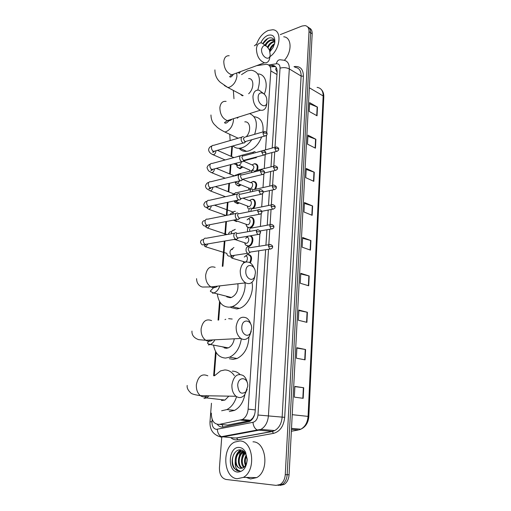 <?xml version="1.0" encoding="UTF-8"?>
<svg xmlns="http://www.w3.org/2000/svg" width="511" height="511" viewBox="0 0 511 511"><rect width="100%" height="100%" fill="white"/><g stroke="black" fill="none" stroke-linecap="round" stroke-linejoin="round"><path stroke-width="0.77" d="M254.139 163.833L254.759 163.699C257.71 163.993 258.585 166.171 257.397 170.24M252.741 181.539L253.367 181.386C256.861 181.942 257.582 184.567 255.532 189.262M251.827 199.328L251.949 199.303C255.819 198.37 256.816 205.524 253.207 208.603M250.511 217.45L250.543 217.443C255.232 216.249 255.372 225.868 250.665 227.74M250.313 235.801C254.535 236.325 253.201 245.625 248.768 246.449L245.44 244.941M247.592 254.459L247.931 254.389C251.738 255.098 252.543 257.966 250.358 262.98M254.35 181.731L255.538 181.999M243.306 179.106L243.325 179.597M241.09 184.886L238.809 186.119L236.037 184.612M239.327 202.924L237.615 203.723L234.741 202.241M236.408 221.55L233.444 220.139M244.399 160.665L244.59 161.623M242.757 167.071L239.985 168.732L237.328 167.206M241.32 95.155L241.352 94.656M277.115 72.166L275.614 69.202L276.349 67.759M224.348 424.807L227.555 425.082L248.838 420.866L250.46 420.266L252.843 417.985L254.574 414.721M240.451 71.629L239.359 73.418M266.685 132.547L270.817 70.927C270.9 66.832 269.406 64.61 266.333 64.265L256.605 65.676M211.324 413.099C211.375 420.674 214.058 424.437 219.366 424.379L242.38 419.505C245.714 417.544 247.637 414.089 248.142 409.139L258.764 250.773M259.064 246.27L259.901 233.719M260.393 226.443L261.262 213.464M261.702 206.878L262.603 193.49M262.999 187.588L263.919 173.797M264.27 168.547L265.222 154.379M265.535 149.761L266.506 135.23M232.448 146.076L231.611 156.602M230.985 164.548L230.225 174.155M229.503 183.27L228.819 191.938M228.002 202.247L226.967 215.303M226.482 221.487L225.428 234.83M224.936 241L222.937 266.257M220.088 302.346L218.682 320.065M216.121 352.437L214.275 375.764M248.308 208.737L247.956 208.188M247.995 227.765L246.704 226.443L245.944 224.227M234.996 239.64L233.604 239.525M280.303 34.607L302.046 26.035L305.112 25.595C307.763 26.138 309.066 28.156 309.014 31.656L285.259 474.662C284.889 479.184 283.222 482.448 280.264 484.434L276.151 485.386L226.022 479.459C221.57 478.251 219.379 474.349 219.443 467.757L221.742 437.116M254.369 45.837L256.637 44.035M307.622 26.911C309.685 27.792 310.675 29.734 310.599 32.723L287.176 474.706C286.812 479.216 285.144 482.467 282.187 484.454L278.086 485.399L282.187 484.454C285.144 482.467 286.812 479.216 287.176 474.706L310.599 32.723C310.675 29.734 309.685 27.792 307.622 26.911M272.216 147.973L277.128 72.006C277.198 67.95 275.697 65.74 272.638 65.37L269.45 65.759M217.341 424.398C218.97 426.506 220.937 427.375 223.237 426.992L249.47 421.562C252.792 419.608 254.695 416.178 255.187 411.266L265.637 249.726M265.924 245.184L266.927 229.752M267.221 225.21L268.198 210.053M268.492 205.505L269.457 190.635M269.751 186.068L270.696 171.479M270.99 166.893L271.916 152.591M270.696 66.832L275.467 66.571M243.785 452.114L242.591 455.282M309.206 27.984C311.263 28.872 312.253 30.807 312.183 33.79L289.079 474.745C288.721 479.248 287.061 482.486 284.103 484.466L280.002 485.412M306.907 322.352L298.335 320.244L298.865 310.062L307.398 312.285L306.907 322.352M305.067 359.846L296.361 358.192L296.904 347.742L305.572 349.524L305.067 359.846M303.183 398.312L294.336 397.13L294.892 386.412L303.7 387.728L303.183 398.312M312.157 215.316L303.962 211.988L304.454 202.541L312.617 205.971L312.157 215.316M313.824 181.348L305.744 177.656L306.23 168.438L314.271 172.226L313.824 181.348M315.447 148.184L307.488 144.147L307.954 135.147L315.887 139.279L315.447 148.184M317.037 115.799L309.193 111.43L309.647 102.641L317.465 107.099L317.037 115.799M308.701 285.783L300.257 283.247L300.775 273.321L309.181 275.972L308.701 285.783M310.452 250.115L302.135 247.177L302.633 237.494L310.918 240.54L310.452 250.115M302.595 238.26L310.918 240.54M300.743 273.96L309.181 275.972M309.583 103.848L317.465 107.099M307.897 136.252L315.887 139.279M306.172 169.435L314.271 172.226M304.409 203.429L312.617 205.971M294.885 386.629L303.7 387.728M296.885 348.112L305.572 349.524M298.839 310.567L307.398 312.285M256.318 45.07C258.592 38.018 262.539 33.158 268.173 30.481L272.733 29.74C282.347 30.066 280.437 49.471 269.942 56.689M274.305 40.446L271.143 40.363C268.875 41.206 267.081 42.867 265.765 45.345M274.292 40.414L272.625 39.737L270.491 39.954C268.288 40.765 266.518 42.375 265.19 44.783M274.624 41.781L273.743 41.991C271.226 42.956 269.335 44.821 268.071 47.593M274.554 41.334L273.091 41.583C270.664 42.502 268.812 44.297 267.528 46.961M274.356 44.591C271.871 46.475 270.415 48.813 269.974 51.605L273.149 47.453L274.784 42.796C275.237 36.524 272.919 34.045 267.834 35.355C264.832 36.69 262.482 39.2 260.782 42.892M274.611 43.646C272.018 45.166 270.325 47.357 269.527 50.212M274.669 43.39C274.592 39.04 272.708 37.239 269.029 37.974C266.608 38.81 264.609 40.599 263.024 43.333M283.707 36.792C291.775 37.226 292.298 51.707 284.391 60.292M267.917 38.421L263.274 43.454M261.575 49.216C260.859 56.434 269.521 62.055 270.178 54.907L269.533 50.244C266.001 44.304 263.35 43.965 261.575 49.216M270.178 54.907L269.821 57.59C269.176 61.397 267.381 63.128 264.449 62.783C259.384 60.713 256.714 56.05 256.439 48.788C256.931 44.636 258.7 42.688 261.734 42.943L266.314 45.964M240.438 94.171L242.533 95.812M241.537 95.321L241.569 94.771M233.974 98.712L233.335 90.415M241.537 74.625L247.394 70.876L251.22 70.179C259.109 71.7 261.293 78.33 257.787 90.064M248.653 93.737C254.274 88.837 254.203 78.202 248.621 78.566M257.806 73.929C265.183 73.776 268.62 84.085 264.257 94.139M258.189 96.924C257.448 104.308 266.142 109.533 266.953 102.321L266.691 98.508C265.196 92.044 258.425 90.69 258.189 96.924M266.64 104.576L266.601 104.844C265.771 109.015 263.708 110.791 260.431 110.184C255.609 107.974 253.117 103.414 252.951 96.502C253.565 91.788 255.602 89.687 259.077 90.198L263.695 93.654M237.225 137.804L237.679 138.36M251.789 139.727C248.8 144.032 245.389 146.753 241.556 147.896L239.774 148.241C237.078 148.484 234.817 147.717 232.984 145.922M230.135 140.551L229.765 134.304M237.347 118.188L238.516 117.096M261.677 136.916C258.662 144.396 254.235 149.097 248.391 151.026L246.602 151.358C243.53 151.607 241.039 150.585 239.129 148.286M246.225 136.756C251.476 131.327 250.428 121.133 244.782 121.867M249.604 113.595C256.356 116.597 258.036 123.509 254.631 134.323M254.037 116.712C260.789 117.447 263.765 122.512 262.961 131.915M245.823 270.932C245.095 277.958 252.357 282.538 254.689 276.643L255.404 272.938C255.564 264.557 246.213 262.456 245.823 270.932M255.053 275.64L254.056 279.357C251.98 283.362 249.164 284.531 245.599 282.858C241.914 280.335 240.138 276.221 240.253 270.517C241.448 263.427 244.565 260.763 249.604 262.52C251.533 263.593 253.028 265.439 254.082 268.051M226.941 296.91L230.206 297.734L231.413 297.479C236.382 294.917 238.528 290.35 237.858 283.765M226.686 296.725L226.603 296.252M245.082 282.922C245.938 292.841 239.653 304.262 232.122 306.606L229.49 307.175C222.611 307.13 218.542 302.704 217.296 293.889M251.98 282.257C254.235 292.452 247.758 305.897 239.455 308.382L236.829 308.944L230.812 307.494M241.844 326.983C241.154 333.657 247.56 338.173 250.409 333.14L251.655 328.522C252.032 319.733 242.259 318.046 241.844 326.983M251.24 331.294L249.509 336.097C247.069 339.572 244.194 340.358 240.873 338.461C237.564 335.906 235.999 331.946 236.165 326.567C237.596 318.634 241.045 315.766 246.513 317.97C248.499 319.273 249.93 321.381 250.812 324.287M224.195 347.895L226.379 348.298L228.264 347.882C231.457 346.356 233.457 343.328 234.268 338.799M223.173 347.301L223.077 346.912M241.339 338.742C239.902 347.863 235.993 354.014 229.605 357.183L225.638 358.07C219.193 357.719 215.157 353.401 213.521 345.123M224.974 319.592L225.728 319.292M248.94 336.909C248.435 347.435 244.488 354.628 237.098 358.498L233.137 359.367L229.311 358.709M228.621 318.66L232.205 319.043M237.704 385.249C238.484 392.691 241.192 394.882 245.829 391.816L247.758 386.175C248.276 376.977 238.152 375.885 237.704 385.249M247.215 389.305L244.577 395.016C241.895 397.909 239.046 398.331 236.031 396.274C233.086 393.726 231.713 389.912 231.911 384.84C233.604 376 237.379 372.902 243.236 375.553C245.254 377.092 246.596 379.456 247.267 382.656M221.487 400.535L224.955 400.068L228.826 396.146M214.505 375.764L220.554 370.89L224.738 369.958C228.558 369.97 231.764 371.861 234.345 375.617M236.567 396.645C234.587 402.885 231.374 407.197 226.916 409.567L221.646 410.767M232.275 371.139C235.105 371.127 237.653 372.206 239.921 374.371M244.884 394.633C243.274 402.259 239.838 407.503 234.575 410.378L229.318 411.559M238.669 165.328L236.708 164.964M242.073 166.771L239.576 168.221L237.251 167.097L236.689 165.027M243.568 136.846L243.274 136.731C242.067 136.52 241.345 137.21 241.122 138.82C241.122 140.717 241.78 142.071 243.115 142.882L244.322 142.971L245.395 141.713M263.484 131.761L244.871 137.146L243.313 138.653L244.75 141.598L246.066 141.349M243.785 160.888L243.862 161.297M240.381 184.599L238.388 185.614L235.986 184.541L235.354 182.37L235.986 184.541M242.163 155.516L241.959 155.433C240.694 155.178 239.934 155.893 239.691 157.58C239.691 159.502 240.362 160.85 241.703 161.636L242.84 161.719L243.971 160.473M262.2 150.886L243.536 155.887C242.616 155.695 242.073 156.213 241.901 157.433L243.351 160.365L244.654 160.109M238.573 202.631L237.181 203.225L234.715 202.209L234.14 200.912M240.738 174.436L240.63 174.398C239.301 174.098 238.509 174.832 238.247 176.595C238.241 178.537 238.918 179.885 240.272 180.645L241.333 180.722L242.533 179.489M260.904 170.284L242.182 174.877C241.224 174.66 240.655 175.19 240.464 176.467L241.927 179.399L243.217 179.125M236.919 221.404L233.45 220.139M239.295 193.624L239.276 193.618C237.89 193.273 237.059 194.027 236.778 195.873C236.772 197.827 237.443 199.175 238.803 199.903L239.806 199.986L241.064 198.766M259.582 189.945L240.815 194.135C239.812 193.886 239.212 194.429 239.007 195.764L240.477 198.683L241.76 198.402M240.477 198.683L261.734 194.116M233.527 230.225L235.296 229.33M237.826 213.068C236.427 212.748 235.577 213.534 235.29 215.418C235.271 217.328 235.922 218.657 237.238 219.404L238.247 219.519L239.576 218.318M239.365 213.63C238.35 213.4 237.743 213.968 237.538 215.329L238.944 218.216L240.279 217.954M230.985 249.726L233.917 247.522M236.51 232.856L236.344 232.792C234.926 232.505 234.07 233.323 233.783 235.239C233.757 237.11 234.377 238.42 235.648 239.174L236.67 239.32L238.062 238.139M237.89 233.399C236.868 233.195 236.248 233.783 236.037 235.169L237.391 238.024L238.778 237.781M241.384 161.827C241.096 163.616 240.279 164.766 238.918 165.283L249.873 170.15M254.344 157.567L255.858 157.905L256.829 156.979M249.936 171.23L249.796 170.118M252.076 164.9L254.254 163.82C257.193 164.21 257.94 166.42 256.496 170.463M243.587 161.176L252.134 164.951C254.65 166.362 254.433 168.291 251.495 170.731M255.187 151.831L254.957 151.741C253.903 151.505 253.213 152.054 252.881 153.383M275.193 147.174L255.251 152.751M242.846 179.399L250.78 182.702C253.577 182.127 253.022 188.054 250.224 188.546L248.621 187.959M249.023 189.881L248.525 187.92M250.684 182.663L252.862 181.52C256.375 182.261 256.905 184.925 254.472 189.504M253.878 170.348L253.731 170.291C252.428 170.029 251.674 170.795 251.482 172.597M274.005 166.145L255.296 170.763L253.712 172.047M242.929 198.153L249.406 200.689C252.287 200.018 251.795 206.137 248.927 206.585L247.337 205.971M247.318 205.984L247.931 208.143L247.241 205.952M249.298 200.644L251.457 199.45C255.308 198.517 255.973 205.92 252.236 208.507M272.804 185.378L254.037 189.6C253.092 189.377 252.523 189.907 252.345 191.197L252.338 191.561M252.549 189.121L252.491 189.096C250.933 188.821 250.154 189.805 250.147 192.053M248.052 218.9C250.946 218.191 250.569 224.367 247.682 224.846L246.11 224.316M248.518 227.548L246.704 226.45L246.059 224.297M247.088 219.851L250.058 217.603C254.676 216.44 254.433 226.137 249.783 227.408M271.59 204.873L252.766 208.692C251.77 208.45 251.182 208.999 250.99 210.334L251.067 211.324M251.208 208.143C249.394 207.913 248.621 209.12 248.876 211.765M246.73 237.334C249.585 236.689 249.304 242.789 246.443 243.345L244.878 242.904M249.917 227.459L249.841 227.427C247.803 227.344 247.075 228.787 247.656 231.745M249.515 235.941C253.686 236.076 252.6 245.159 248.301 245.963L245.478 244.993L244.628 242.744M245.67 238.343L247.982 236.203M251.386 228.015C250.403 227.804 249.815 228.379 249.617 229.733L249.892 231.349M244.954 262.13L243.638 261.728M248.704 247.075L248.461 246.979C245.734 245.906 245.044 252.159 247.765 253.29L248.716 253.45L250.058 252.408M243.715 262.954L243.306 261.504M244.245 257.059L247.439 254.574C250.984 255.225 251.751 257.902 249.738 262.59M250.013 247.611C249.017 247.426 248.423 248.027 248.225 249.4L249.515 252.179L250.831 251.98M245.395 256.011C248.212 255.43 248.014 261.46 245.191 262.079L231.841 258.112M237.219 478.743C223.441 477.906 221.576 447.879 234.587 442.104L239.825 440.955C253.213 440.757 256.407 470.727 243.338 477.376L237.219 478.743M252.977 441.817C266.327 441.638 269.661 471.078 256.669 477.606L250.569 478.948L246.347 477.427M239.391 455.39L240.342 452.12M240.521 451.654L241.243 450.025M245.989 453.065L242.54 451.398L239.857 451.928C236.619 453.889 235.073 457.185 235.213 461.81C235.91 465.655 237.653 467.84 240.438 468.37L242.329 468.133C245.28 466.926 246.851 464.033 247.056 459.453L245.599 453.627C244.36 451.494 242.757 450.261 240.796 449.942C233.661 448.581 229.311 462.449 234.281 468.485L238.541 470.931L239.985 470.893L238.771 470.618C236.114 469.322 234.926 466.383 235.213 461.81M242.789 451.424L240.636 451.967C234.268 454.675 234.9 468.127 240.592 468.376M244.328 451.884L243.753 452.126C238.152 454.528 237.666 465.987 242.476 468.089M243.945 451.718L242.981 452.088C237.168 454.566 236.957 466.6 242.048 468.223M245.389 453.263C241.658 457.837 241.262 462.442 244.188 467.073M245.101 452.829C240.86 455.71 240.259 464.448 243.766 467.412M246.551 455.914C245.146 458.91 244.929 461.861 245.893 464.767M246.264 455.052C244.284 458.565 244.015 462.065 245.459 465.54M239.378 447.464C241.773 447.706 243.747 449.118 245.306 451.705L247.222 459.242C246.583 467.463 243.402 471.749 237.672 472.1C226.686 471.417 228.558 446.014 239.378 447.464M247.126 460.999L247.19 459.287M240.521 449.91C236.874 452.459 235.092 456.476 235.188 461.957M246.238 454.988L246.078 455.352M244.731 452.337L243.057 455.109M243.032 450.791L242.367 451.385M242.291 451.462L240.01 454.867M240.873 449.955L236.938 454.63M234.53 453.104C230.129 459.696 233.214 471.161 239.014 470.963M222.911 427.043L222.132 424.615M252.919 418.33L252.843 417.985M276.962 74.51L270.817 70.927M255.276 409.918L248.142 409.139M248.838 420.866L240.687 420.106M227.555 425.082L219.366 424.379M212.186 419.454L212.001 421.805C211.944 426.219 213.413 428.735 216.409 429.361L252.958 422.322C255.819 421.46 257.493 419.026 257.966 415.021L268.518 249.285M275.014 147.225L280.047 68.174C280.047 65.095 278.808 63.639 276.323 63.792C277.154 60.624 278.744 59.327 281.088 59.889L283.35 60.145C287.393 60.675 289.379 63.607 289.309 68.934L268.428 415.743C267.815 422.22 265.311 426.774 260.917 429.406L258.394 430.294L222.624 436.95L220.861 437.052L217.149 435.704M234.817 438.016L221.467 436.669C219.008 435.423 217.616 432.964 217.29 429.297M293.997 66.634L294.879 66.507C300.474 66.174 303.31 69.419 303.4 76.235L284.697 417.334C283.701 426.206 279.977 431.552 273.532 433.373L237.87 439.786C235.322 440.201 232.99 439.524 230.876 437.742M229.049 435.749L228.743 435.315M309.014 31.656L312.183 33.79M285.259 474.662L289.079 474.745M280.047 68.174C283.35 67.248 286.435 67.503 289.309 68.934L301.12 76.043C301.164 70.793 299.165 67.886 295.122 67.318M211.458 403.236L209.989 421.754C209.714 429.221 212.704 434.082 218.964 436.337L221.467 436.669L257.237 430L272.21 431.425L274.726 430.556C279.083 427.982 281.555 423.517 282.136 417.161L301.12 76.043L303.4 76.235M237.87 439.786L236.574 437.914L272.21 431.425L273.532 433.373M257.966 415.021L284.697 417.334M276.323 63.792L268.582 64.974M268.805 244.731L269.795 229.247M270.083 224.693L271.054 209.491M271.341 204.924L272.293 190.009M272.58 185.429L273.513 170.802M273.807 166.196L274.72 151.856M294.675 67.05L294.879 66.507M233.565 437.927L236.849 437.978L272.478 431.495L274.726 430.556L260.917 429.406L257.237 430C254.785 428.684 253.36 426.123 252.958 422.322M209.989 421.754L212.001 421.805M273.513 65.491L272.976 65.574M273.302 66.443L271.596 65.434M309.353 87.79L323.163 95.966L323.802 96.847L308.816 416.522L308.063 416.395L323.163 95.966C323.15 90.837 321.119 87.969 317.076 87.368M299.267 429.802L300.826 429.202C305.131 426.774 307.545 422.508 308.063 416.395L292.228 414.683M291.359 431.252L298.481 429.981L291.455 429.374M310.132 250.007L310.605 240.445M311.844 215.188L312.304 205.856M313.511 181.207L313.965 172.105M315.146 148.03L315.581 139.145M316.737 115.633L317.165 106.952M308.382 285.687L308.861 275.883M306.581 322.269L307.073 312.215M304.735 359.782L305.246 349.467M302.844 398.267L303.368 387.683M229.19 55.731C226.124 55.546 224.323 57.456 223.786 61.48C224.01 68.48 226.667 72.932 231.764 74.836L235.763 73.36M224.297 85.49L227.868 87.522L229.477 87.202C233.623 85.216 236.114 81.536 236.957 76.145L236.689 73.016M226.111 101.382C222.611 100.948 220.535 103.005 219.877 107.559C219.986 114.221 222.464 118.578 227.312 120.634C229.152 121.05 230.697 120.558 231.949 119.165M238.132 138.226L224.795 131.979L225.824 131.768C230.02 129.966 232.55 126.3 233.412 120.756L233.38 118.718M215.144 267.355C210.085 265.701 206.923 268.281 205.671 275.09C205.505 280.571 207.262 284.506 210.941 286.914C213.33 288.108 215.533 287.846 217.558 286.141M212.595 293.269L213.802 293.001C216.543 291.928 218.567 289.552 219.877 285.866M211.58 320.601C206.099 318.506 202.605 321.266 201.104 328.886C200.9 334.034 202.445 337.828 205.748 340.269C208.149 341.687 210.462 341.572 212.691 339.911M208.367 344.951L210.251 344.516C212.129 343.699 213.675 342.121 214.895 339.796M207.824 375.815C201.96 373.279 198.14 376.243 196.371 384.713C196.128 389.567 197.482 393.215 200.414 395.655C202.752 397.271 205.122 397.309 207.511 395.776M203.978 398.497L206.527 397.897L209.127 395.801M263.056 132.969L266.442 133.237L267.042 133.927C267.381 132.873 266.563 132.042 264.596 131.442L263.056 132.969C263.082 134.508 263.631 135.543 264.692 136.06L265.733 135.824M215.929 150.751L215.929 151.096C215.706 152.968 214.901 154.194 213.502 154.782L211.873 154.111M241.735 137.184L213.649 145.341C212.429 145.143 211.701 145.827 211.465 147.379L211.452 147.564C211.535 149.512 212.289 150.783 213.7 151.384L215.278 150.937M261.747 152.144L265.158 152.419L265.765 153.07C266.103 152.054 265.305 151.224 263.363 150.579C262.45 150.381 261.913 150.905 261.747 152.144L263.331 155.21L264.417 154.986M214.409 168.879L214.409 169.045C214.186 170.936 213.368 172.162 211.963 172.724L210.328 172.003M240.342 155.874L212.186 163.437C210.915 163.201 210.149 163.903 209.893 165.532L209.88 165.717C209.951 167.621 210.679 168.879 212.052 169.492L213.707 169.058M260.418 171.594L263.848 171.868L264.468 172.482C264.807 171.504 264.027 170.674 262.117 169.984C261.166 169.754 260.597 170.291 260.418 171.594L261.945 174.628L263.088 174.411M238.931 174.813L210.711 181.769C209.376 181.501 208.571 182.216 208.296 183.922L208.284 184.113C208.347 185.966 209.044 187.211 210.385 187.837L212.11 187.428M212.863 187.25C212.627 189.153 211.81 190.373 210.404 190.903L210.34 190.916C206.77 188.616 206.169 189.019 205.422 185.966C206.335 183.602 207.44 182.459 208.724 182.548M263.146 192.168C263.516 191.261 262.75 190.424 260.853 189.664C259.856 189.402 259.262 189.951 259.071 191.318L260.54 194.314C262.52 193.835 263.395 193.12 263.146 192.168L262.526 191.587L259.071 191.318M237.506 194.014L209.21 200.35C207.824 200.031 206.981 200.766 206.687 202.554L206.674 202.746C206.719 204.56 207.396 205.786 208.692 206.431L210.487 206.042M211.286 205.869C210.986 207.696 210.174 208.846 208.839 209.312L206.84 207.862L209.676 206.214M257.704 211.324L261.185 211.592L261.811 212.135C262.181 211.26 261.434 210.423 259.575 209.625C258.534 209.325 257.908 209.893 257.704 211.324L259.115 214.288L260.361 214.109M236.069 213.47L207.696 219.181C206.252 218.817 205.365 219.57 205.045 221.435L205.032 221.633C205.077 223.403 205.722 224.61 206.974 225.268L208.846 224.91M209.676 224.744C209.338 226.443 208.552 227.51 207.325 227.951L207.23 227.97M256.311 231.617L259.824 231.885L260.457 232.384C260.827 231.553 260.099 230.716 258.272 229.867C257.193 229.535 256.541 230.122 256.311 231.617L257.672 234.543L258.962 234.383M234.613 233.201L206.157 238.26C204.655 237.851 203.736 238.618 203.391 240.572L203.378 240.77C203.41 242.495 204.03 243.696 205.237 244.36L207.172 244.028M208.034 243.881L205.614 246.877M274.739 148.426L278.08 148.688L278.648 149.321C278.993 148.324 278.201 147.513 276.266 146.887L274.739 148.426L276.298 151.441L277.307 151.224M239.391 155.925L237.679 156.59M235.66 163.322L237.161 164.491M273.526 167.448L276.892 167.717L277.467 168.311C277.824 167.365 277.045 166.554 275.129 165.871C274.222 165.666 273.692 166.19 273.526 167.448L275.033 170.431L276.093 170.233M252.166 170.68L238.088 174.168L235.961 175.548M239.851 180.792L237.538 183.366L235.086 181.929M272.299 186.739L275.685 187L276.266 187.563C276.623 186.656 275.863 185.838 273.973 185.116C273.034 184.88 272.472 185.423 272.299 186.739L273.755 189.69L274.861 189.504M250.856 189.466L236.765 192.647C235.494 192.353 234.709 193.037 234.408 194.704M238.069 200.063L236.114 201.692L234.53 200.829M271.047 206.297L274.458 206.559L275.052 207.083C275.423 206.22 274.675 205.403 272.81 204.63C271.826 204.362 271.239 204.917 271.047 206.297L272.452 209.216L273.602 209.044M235.399 211.369C233.981 211.062 233.157 211.873 232.939 213.809L232.939 214.103M234.198 219.992L234.728 220.247M269.789 226.124L273.219 226.386L273.813 226.878C274.19 226.054 273.462 225.236 271.622 224.412C270.606 224.118 269.993 224.687 269.789 226.124L271.137 229.011L272.331 228.858M233.955 230.314C232.524 230.039 231.694 230.889 231.47 232.85L231.534 233.744M268.505 246.238L271.961 246.5L272.567 246.947C272.938 246.155 272.222 245.331 270.421 244.482C269.367 244.149 268.722 244.731 268.505 246.238L269.802 249.087L271.041 248.953M232.492 249.515C231.049 249.279 230.212 250.154 229.988 252.147C230.027 253.858 230.621 255.046 231.777 255.717L233.61 255.436M234.242 255.468L232.077 258.061L230.825 257.231L232.55 255.724M241.895 457.339L243.453 452.28M250.46 420.266L242.38 419.505M238.944 72.185L238.56 72.977M280.264 484.434L284.103 484.466M231.841 146.248L231.042 156.347M230.378 164.702L229.643 173.919M228.896 183.411L228.238 191.708M227.389 202.382L226.354 215.425M225.862 221.608L224.808 234.945M224.316 241.109L222.317 266.346M219.532 301.445L218.05 320.11M215.565 351.466L213.636 375.77M274.343 66.385L272.638 65.37M308.816 416.522C308.305 422.706 305.642 426.928 300.826 429.202L291.513 428.378M321.336 89.553C323.093 91.405 323.91 93.839 323.802 96.847M272.625 39.737L273.276 40.145M233.47 74.204C231.617 76.899 230.346 77.691 229.656 76.593L231.764 74.836L264.449 62.783M243.147 95.602L227.868 87.522L220.426 82.399C216.741 79.224 214.907 75.053 214.914 69.892M266.953 102.321L266.601 104.844M229.58 119.919C227.261 122.966 225.562 123.873 224.482 122.646L227.312 120.634L260.431 110.184M239.774 148.241L246.602 151.358M210.954 114.988C211.171 122.819 215.15 125.029 216.313 126.37C217.443 127.769 220.267 129.634 224.795 131.979M254.689 276.643L254.056 279.357M196.575 278.648C196.678 284.691 200.695 286.741 202.528 287.041L210.941 286.914L245.599 282.858M232.122 306.606L239.455 308.382M231.413 297.479L213.802 293.001C210.934 291.87 209.823 291.155 210.481 290.868L214.754 286.467M250.409 333.14L249.509 336.097M191.97 331.083C191.702 335.101 193.937 337.963 198.664 339.668L205.748 340.269L240.873 338.461M229.605 357.183L237.098 358.498M228.264 347.882L210.251 344.516C208.079 343.826 207.185 343.258 207.568 342.804L209.727 340.064M245.829 391.816L244.577 395.016M187.192 385.46C186.802 387.792 187.952 390.238 190.654 392.799C191.318 393.853 194.57 394.805 200.414 395.655L236.031 396.274M226.916 409.567L234.575 410.378M224.955 400.068L206.527 397.897L204.336 396.894M211.956 145.954C210.059 146.561 208.942 147.813 208.597 149.704C208.788 151.901 210.347 153.607 213.279 154.833L225.134 159.956M238.03 165.532L233.955 163.769M236.663 164.938L237.251 167.097M239.576 168.221L240.509 168.617M214.505 151.154C213.694 152.182 213.074 152.482 212.633 152.067L213.7 151.384L243.377 142.984M245.625 141.662L244.322 142.971M267.042 133.927C267.304 134.738 266.518 135.447 264.692 136.06L244.941 141.668M233.891 157.605L217.392 150.336M210.366 164.101C208.66 164.631 207.549 165.832 207.019 167.717C208.897 172.284 208.871 170.687 211.816 172.756L225.166 178.205M235.795 182.548L234.581 182.05M238.388 185.614L239.327 185.991M212.921 169.269C212.135 170.304 211.433 170.629 210.807 170.233L212.052 169.492L241.875 161.7M244.169 160.428L242.84 161.719M265.765 153.07C266.014 153.932 265.203 154.641 263.331 155.21L243.479 160.416M234.274 175.841L216.332 168.375M225.434 196.716L210.34 190.916M234.306 200.88L234.715 202.209M237.181 203.225L238.126 203.589M211.311 187.62C210.174 188.834 209.363 189.185 208.878 188.661L210.385 187.837L240.349 180.67M242.693 179.457L241.333 180.722M264.468 172.482C264.711 173.395 263.868 174.11 261.945 174.628L241.984 179.418M233.795 193.893L215.348 186.656M206.968 201.436C205.665 201.264 204.611 202.273 203.806 204.457C204.636 208.961 207.747 206.783 208.692 206.431L238.803 199.903M241.198 198.741L239.806 199.986M233.393 212.148L214.46 205.179M226.015 215.495L208.839 209.312M237.238 219.404L206.974 225.268C204.732 226.737 203.123 226.047 202.164 223.192C202.458 221.352 203.48 220.477 205.224 220.58M239.672 218.299L238.247 219.519M261.811 212.135C262.028 213.164 261.127 213.879 259.115 214.288L238.944 218.216M208.015 225.07L205.639 226.827L207.325 227.951L227.005 234.549M258.253 209.887L239.429 213.655M235.648 239.174L205.237 244.36C203.174 244.437 202.03 246.359 200.497 242.182C200.702 240.4 201.724 239.576 203.563 239.716M238.126 238.126L236.67 239.32M260.457 232.384C260.667 233.457 259.741 234.179 257.672 234.543L237.391 238.024M206.329 244.175L204.291 245.88L205.786 246.839L226.858 253.379M256.905 230.11L238.017 233.45M237.743 156.494L237.398 156.666M243.824 160.812L254.97 157.899M249.815 170.125L250.083 171.198M256.924 156.89L255.858 157.905M278.648 149.321C278.91 150.138 278.125 150.847 276.298 151.441L265.254 154.341M238.081 162.69L239.704 162.268M241.511 155.357L253.462 152.144M236.318 174.788L234.012 176.027M250.109 188.565L237.423 183.392M248.57 187.939L249.087 189.868M277.467 168.311C277.728 169.16 276.924 169.869 275.033 170.431L264.366 173.012M234.836 193.382L231.777 195.298M248.902 206.591L236.114 201.692M276.266 187.563C276.528 188.47 275.691 189.179 273.755 189.69L263.152 192.021M229.956 214.703C230.959 213.061 231.994 212.455 233.08 212.883M275.052 207.083C275.295 208.041 274.433 208.75 272.452 209.216L261.721 211.337M247.682 224.846L234.785 220.235M228.353 234.313C229.011 232.141 230.091 231.362 231.592 231.981M244.795 242.872L245.478 244.993M273.813 226.878C274.062 227.874 273.168 228.583 271.137 229.011L260.067 230.953M246.443 243.345L234.492 239.372M248.301 245.963L249.272 246.283M270.364 224.642L251.476 228.053M243.517 261.689L243.907 262.814M250.198 252.293L248.716 253.45M272.567 246.947C272.797 248.007 271.878 248.723 269.802 249.087L249.515 252.179M247.765 253.29L231.777 255.717C228.934 256.752 227.293 256.037 226.852 253.558M269.118 244.686L250.166 247.675M239.857 451.928L240.636 451.967M242.981 452.088L243.753 452.126M245.599 453.627L245.306 451.705M243.338 477.376L256.669 477.606"/></g></svg>
